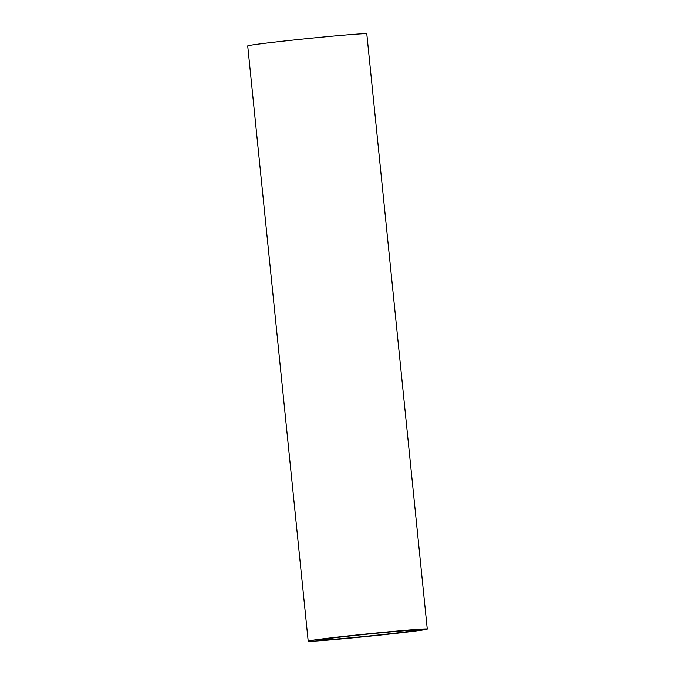 <?xml version="1.0" encoding="UTF-8"?>
<svg xmlns="http://www.w3.org/2000/svg" width="675" height="675" viewBox="0 0 675 675"><rect width="100%" height="100%" fill="white"/><g stroke="black" fill="none" stroke-linecap="round" stroke-linejoin="round"><path stroke-width="1.01" d="M308.197 641.183L247.725 45.917A59.847 1.257 -5.8 0 1 319.823 37.361A59.847 1.257 -5.8 0 1 366.803 33.817L427.275 629.083A59.847 1.257 -5.8 0 1 355.177 637.639A59.847 1.257 -5.8 0 1 308.197 641.183A59.847 1.257 -5.8 0 1 380.295 632.627A59.847 1.257 -5.8 0 1 427.275 629.083M357.683 637.141A47.874 1.004 174.2 0 0 415.361 630.29A47.874 1.004 174.2 0 0 377.781 633.125A47.874 1.004 174.2 0 0 320.102 639.967A47.874 1.004 174.2 0 0 357.683 637.141"/></g></svg>
